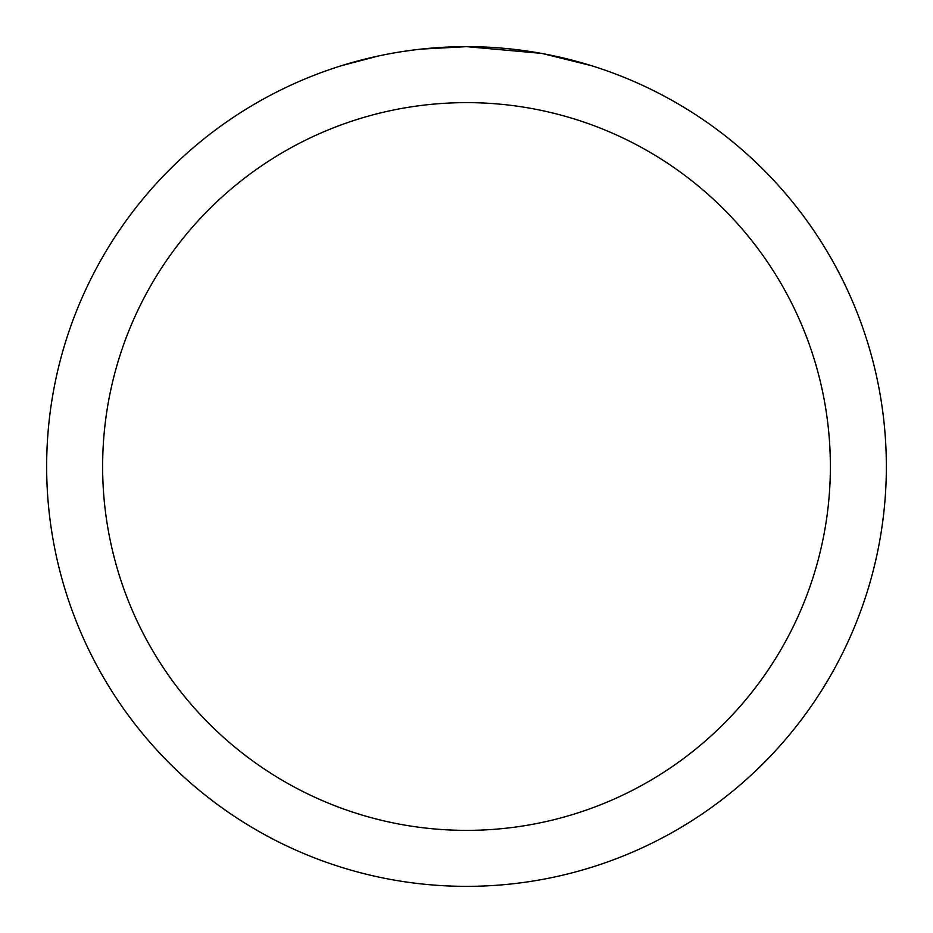 <?xml version="1.0" encoding="UTF-8"?>
<svg xmlns="http://www.w3.org/2000/svg" width="933" height="933" viewBox="0 0 933 933"><rect width="100%" height="100%" fill="white"/><g stroke="black" fill="none" stroke-linecap="round" stroke-linejoin="round"><path stroke-width="1.4" d="M474.874 46.732L480.717 46.895M518.2 49.846L519.973 50.067M541.082 53.333L466.5 46.65A419.85 419.85 0 0 1 886.35 466.5A419.85 419.85 0 0 1 466.5 886.35A419.85 419.85 0 0 1 46.65 466.5A419.85 419.85 0 0 1 466.5 46.65L421.121 49.111M543.064 53.694L591.23 65.613M466.5 102.63A363.87 363.87 0 0 1 830.37 466.5A363.87 363.87 0 0 1 466.5 830.37A363.87 363.87 0 0 1 102.63 466.5A363.87 363.87 0 0 1 466.5 102.63M419.15 49.332L414.03 49.939M341.781 65.613L378.366 56.003M402.31 51.583L414.03 49.95M435.723 47.781L438.044 47.618M403.732 51.373L411.453 50.277"/></g></svg>

